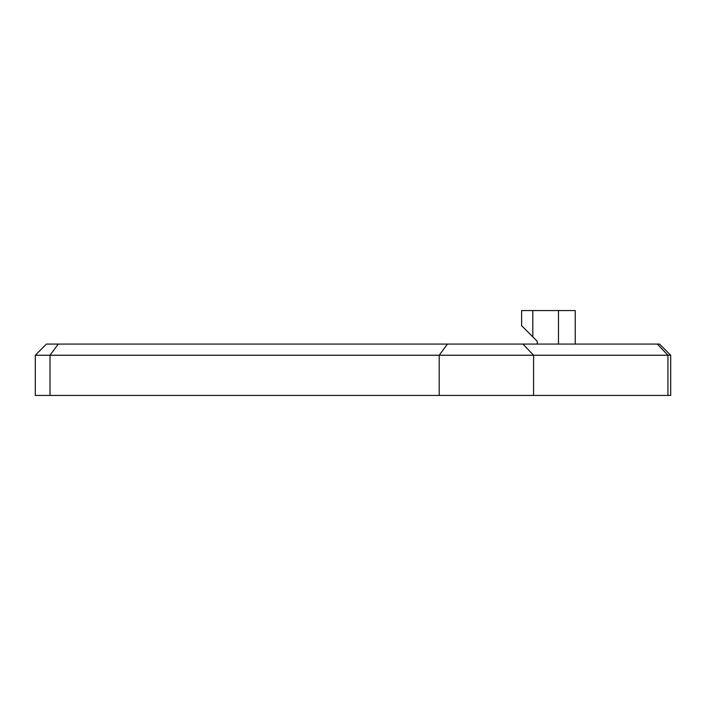 <?xml version="1.0" encoding="UTF-8"?>
<svg xmlns="http://www.w3.org/2000/svg" width="706" height="706" viewBox="0 0 706 706"><rect width="100%" height="100%" fill="white"/><g stroke="black" fill="none" stroke-linecap="round" stroke-linejoin="round"><path stroke-width="1.06" d="M657.312 344.069L46.464 344.069L35.3 355.233L670.7 355.233L659.536 344.069L657.312 344.069L667.929 355.233L667.929 395.431L670.7 395.431L670.7 355.233M667.929 395.431L533.568 395.431L533.568 355.233L522.934 344.069M447.436 344.069L439.211 355.233L439.211 395.431L533.568 395.431M439.211 395.431L50.02 395.431L50.02 355.233L58.236 344.069M35.3 355.233L35.3 395.431L50.02 395.431M575.222 344.069L575.222 310.569L521.619 310.569L521.619 325.704L537.257 341.333L537.257 344.069M558.472 310.569L558.472 344.069M532.792 336.868L532.792 310.569"/></g></svg>
